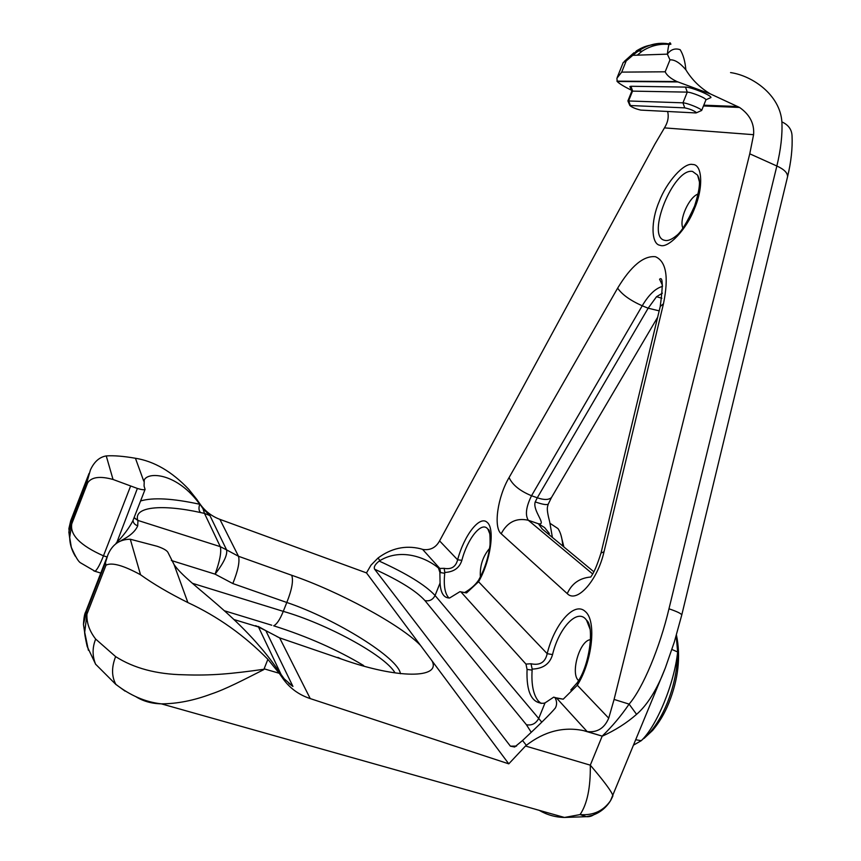 <?xml version="1.0" encoding="UTF-8"?>
<svg xmlns="http://www.w3.org/2000/svg" width="861" height="861" viewBox="0 0 861 861"><rect width="100%" height="100%" fill="white"/><g stroke="black" fill="none" stroke-linecap="round" stroke-linejoin="round"><path stroke-width="1.29" d="M644.017 738.447L652.67 730.365C659.257 722.497 664.638 713.414 668.814 703.093C678.339 679.211 680.89 656.502 676.434 634.977M590.528 639.669L590.409 639.68C579.561 640.541 570.488 672.968 578.194 680.201L578.56 680.545M563.783 546.563L560.963 535.101M489.597 548.392C482.806 556.389 479.728 565.892 480.363 576.902M773.21 236.215L779.851 208.685M698.142 193.983C689.08 197.04 678.877 219.587 682.881 228.079M671.935 649.485L677.65 651.971C677.51 669.008 673.98 686.195 667.038 703.534C662.292 715.028 656.588 724.682 649.915 732.485L641.241 740.697L635.924 739.771M633.782 744.98L641.241 740.697C657.018 725.801 674.324 683.376 677.65 651.971L676.208 635.762M562.76 545.723C562.222 538.19 560.629 532.485 558.003 528.6L550.147 523.413M709.712 98.1L710.96 97.541C711.251 95.173 690.877 86.983 685.507 87.09L630.93 86.272L629.886 86.552L630.198 87.284M700.757 110.854L701.618 110.466C701.693 108.798 686.874 102.857 682.967 102.836L627.895 100.941L631.834 91.115L687.272 92.127C691.232 92.095 706.106 98.068 705.934 99.79L705.891 99.951M730.558 72.582C752.46 75.714 780.098 94.904 781.885 121.875C782.52 134.725 780.841 149.437 776.859 166.012L668.975 608.802C659.892 647.332 642.887 688.305 629.1 704.115C621.158 715.803 612.182 726.469 602.173 736.123L587.159 731.581C597.233 732.733 604.422 728.266 608.716 718.171L614.087 699.433L749.759 153.807L753.59 134.693C754.484 123.683 749.802 114.599 739.556 107.453L710.476 93.957L676.886 81.547C670.644 78.555 666.748 75.305 665.176 71.797L621.707 72.12L616.917 78.222L617.176 81.483C619.296 83.678 624.053 86.574 631.436 90.19M695.946 112.942L640.778 110.1C635.666 108.895 632.017 107.367 629.843 105.516L684.743 107.862C689.952 108.97 693.901 110.585 696.603 112.716L695.946 112.942M629.843 105.505L628.11 101.447M288.822 683.43L292.934 686.443L284.227 678.866L279.556 672.323L281.633 676.703C288.575 687.293 298.11 694.59 310.24 698.594L508.776 763.847L525.501 746.013L590.302 765.16C590.614 787.578 587.202 804.056 580.066 814.592C593.261 815.615 603.432 810.944 610.589 800.59L612.526 796.769M95.743 664.488L95.603 664.197C92.245 655.921 92.267 647.547 95.668 639.077C89.436 631.059 86.531 622.761 86.939 614.151L106.011 565.16C111.865 562.179 123.381 565.386 140.547 574.771C153.14 583.844 168.907 593.111 187.87 602.571L174.073 564.59C188.118 585.232 240.876 615.238 279.373 672.032L279.556 672.323M174.073 564.59L167.863 552.235C166.603 550.276 163.03 548.285 157.132 546.272L130.291 539.234C119.657 539.287 112.178 544.539 107.84 555.001L105.451 562.674L86.477 611.418L85.788 611.654M134.015 517.805L137.814 520.399C133.111 506.494 162.395 504.083 200.602 512.553L204.466 513.382L202.992 508.711L197.018 499.66L188.774 489.339C171.931 471.602 154.151 461.248 135.435 458.256C123.414 456.179 113.684 455.394 106.247 455.921C99.467 457.062 94.193 461.733 90.416 469.945L87.23 481.191L71.463 521.884L70.957 520.152M133.068 520.248C133.132 522.875 134.682 524.726 137.728 525.802L137.921 521.013M132.831 520.862L132.766 521.023C128.924 528.363 123.349 535.768 116.052 543.237L118.377 542.043M121.035 540.611C129.882 536.177 135.446 531.237 137.728 525.802M132.766 521.023L145.089 489.371L144.078 486.131L144.25 479.878C148.781 471.215 177.732 473.572 199.73 504.266L199.838 504.428M134.122 517.536L137.814 520.399L220.287 546.649L226.604 549.899C227.562 554.904 223.72 562.986 215.089 574.147C219.867 561.017 221.6 551.847 220.287 546.649L204.466 513.382L209.944 515.599L202.992 508.711M145.089 489.371C144.196 490.07 141.624 489.758 137.383 488.445L116.493 543.377M636.473 50.842C643.113 47.021 646.955 44.718 661.872 43.911L669.847 44.471C659.913 43.437 650.668 45.687 642.102 51.197L636.494 50.842L632.781 55.319C644.878 45.009 657.578 41.328 670.88 44.277C669.718 40.564 668.545 43.846 667.372 54.146C670.773 49.464 675.024 47.979 680.147 49.69C683.193 54.534 685.098 61.239 685.862 69.795C691.986 79.847 700.197 87.897 710.476 93.957M617.251 77.361L623.235 62.487L626.173 60.97L632.781 55.319L667.372 54.146L669.976 59.861C674.669 59.506 679.964 62.821 685.862 69.795M667.619 111.489C668.975 116.838 667.921 122.305 664.466 127.88L654.909 144.11L439.584 540.891C435.903 547.596 430.371 550.459 422.977 549.479L420.265 548.683C405.294 545.121 391.195 548.242 377.99 558.046L370.983 565.171L366.485 572.899L219.889 519.355C210.999 515.997 203.971 510.282 198.783 502.2M444.857 572.457C453.844 571.962 459.516 567.905 461.873 560.317L457.621 559.811C455.835 566.818 451.347 569.659 444.147 568.335L444.825 572.457M461.873 560.317C467.405 538.685 481.988 520.281 487.983 529.321C489.565 529.074 490.253 534.186 490.06 544.669C488.521 557.261 484.786 568.938 478.856 579.69L478.555 581.745C490.372 561.555 495.301 528.719 487.208 522.39C479.609 514.943 463.971 535.725 457.621 559.811L439.584 540.891M460.936 591.938L466.544 592.938L478.555 581.745L547.176 653.671C545.293 662.313 539.901 665.671 530.989 663.756L532.195 669.105C543.14 668.696 549.91 663.853 552.547 654.586L547.176 653.671C554.29 624.462 574.244 600.87 585.243 611.471C596.856 620.706 592.303 661.657 577.3 685.238L577.688 681.998C590.215 663.917 594.262 625.732 586.567 620.243L589.753 627.647M541.709 722.056L435.074 595.489L440.068 583.037C440.649 593.1 443.835 598.083 449.636 597.986L459.935 591.668L466.544 592.938M444.147 568.335L439.777 568.443L440.595 572.619L444.728 573.265L444.75 572.468M422.611 549.393L439.777 568.443L438.475 568.034L439.874 572.393L440.595 572.63M449.119 598.04L448.194 597.125C444.717 592.691 443.566 584.737 444.728 573.265M379.174 561.071C375.105 564.342 373.577 567.033 374.589 569.175C399.633 580.648 416.423 591.109 424.936 600.58C429.445 601.484 432.825 599.783 435.074 595.489C425.463 585.125 406.822 573.652 379.174 561.071L379.992 560.565C402.281 547.133 427.917 558.918 438.475 568.034M440.068 583.037L439.874 572.393M424.936 600.58L526.415 724.736C531.894 725.715 536.016 723.552 538.803 718.235L545.035 702.899L553.731 697.141L556.626 698.12L554.893 697.464M556.378 697.873L563.234 699.186L577.3 685.238L608.716 718.171M587.159 731.581L556.626 698.12L563.234 699.186M530.989 663.756L525.963 664.089L527.061 669.417L532.109 670.106L532.087 669.115M541.117 703.459L538.329 701.026C533.303 694.709 531.237 684.398 532.12 670.116M545.035 702.899L543.259 703.308C531.624 703.233 526.222 691.943 527.061 669.417M525.963 664.089L461.065 592.067M516.535 746.089L510.401 746.175L514.674 747.014L522.541 740.514C539.804 724.392 550.749 713.543 555.377 707.99C557.099 704.675 556.981 701.231 555.001 697.636M596.242 812.515C593.52 815.604 590.237 816.992 586.395 816.691L580.066 814.592L564.482 817.455C555.474 817.283 547.047 814.904 539.201 810.341M612.828 796.113L612.935 795.822C611.891 791.851 604.347 781.627 590.302 765.16L602.13 736.252C615.271 730.279 626.743 722.982 636.57 714.339C645.858 706.332 654.295 693.74 661.861 676.542L664.66 669.654M279.233 673.28L267.879 659.332L264.123 668.825L279.233 673.28L281.633 676.703M136.103 696.84C143.356 701.284 151.719 703.62 161.168 703.835L161.298 703.846C177.032 703.824 193.617 700.574 211.053 694.074C225.797 689.166 243.502 679.889 263.81 669.6L263.94 669.266C231.103 673.851 211.515 675.767 183.823 674.787C156.616 674.292 133.886 668.244 115.632 656.62C111.456 667.221 111.553 676.498 115.912 684.452L125.082 691.135M69.752 538.577L68.858 532.033L71.463 521.884L71.786 523.779L69.698 537.458C69.773 543.861 71.657 550.125 75.327 556.26M84.808 633.362L83.463 624.462L86.477 611.418L86.939 614.151L84.701 632.286L88.392 650.259M781.885 121.875C788.385 124.877 791.776 129.527 792.045 135.812L792.045 135.747M668.975 608.802C677.08 611.547 681.342 613.613 681.761 615.002L787.524 176.903C791.119 161.965 792.626 148.275 792.045 135.834M614.087 699.433L629.1 704.115L636.57 714.339M586.675 731.473L583.543 730.623C563.481 726.458 544.41 731.355 526.34 745.314L525.501 746.013M258.16 626.399L265.834 630.661L255.663 625.656M291.728 575.277L238.508 556.281C239.918 561.533 238.023 570.617 232.825 583.554L286.799 602.474C291.901 589.677 293.547 580.615 291.728 575.277C338.545 591.292 400.354 624.569 420.469 645.341L431.974 660.785C441.521 678.479 398.191 679.383 341.247 658.966L337.856 657.384M420.469 645.341L366.485 572.899M107.065 556.959L103.471 555.84C80.331 545.562 69.773 534.864 71.786 523.779L87.618 482.913C91.46 477.026 99.941 475.875 113.039 479.469L137.383 488.445M592.551 573.856L528.299 520.259C525.006 514.964 526.082 506.795 531.528 495.742L537.286 497.776L535.23 501.909C532.238 510.562 547.359 525.544 538.405 523.757L544.582 527.556L549.35 533.486M535.23 501.909C542.441 504.406 546.767 505.159 548.231 504.159L548.317 503.965M552.332 537.081L549.695 521.895M662.421 293.17L656.534 296.711L661.84 298.24M510.401 746.175L374.589 569.175M508.776 763.847L431.974 660.785M187.87 602.571C217.596 616.379 244.266 635.3 267.879 659.322M684.743 107.862L682.967 102.836L687.272 92.127L685.507 87.09M630.93 86.272L632.598 90.922L628.648 100.78L630.327 105.408M617.176 81.483L678.081 81.935M737.78 106.527L703.792 105.171M200.602 512.553C198.794 510.767 198.504 508.001 199.73 504.266C172.717 498.39 153 497.292 140.58 500.962M219.889 519.355L238.508 556.281L226.604 549.899L209.944 515.599M140.547 574.771L130.291 539.234M642.102 51.197L637.291 55.169M621.707 72.12L626.173 60.97M665.176 71.797L669.976 59.861M660.086 245.299C668.071 248.937 686.744 229.295 694.569 208.394C703.577 187.709 702.35 164.193 692.728 164.505C684.151 162.18 666.425 182.123 659.128 201.711C650.712 221.083 651.002 244.309 660.086 245.299M699.336 181.531L697.604 175.17C698.971 178.464 702.167 182.198 694.59 206.016C687.175 222.364 681.137 232.244 676.455 235.645C671.612 239.616 667.695 241.177 664.714 240.327C645.556 236.947 673.485 167.669 692.545 171.436L697.604 175.17L699.218 180.218M753.59 134.693L664.466 127.88M501.188 533.755L567.259 593.616C576.719 603.722 597.545 580.658 604.013 551.804L663.476 303.739C668.9 277.059 666.231 261.378 655.469 256.729C643.662 255.48 631.048 265.952 617.638 288.144L509.077 477.543C497.68 496.786 493.192 527.341 501.188 533.755C507.312 522.1 516.342 517.601 528.299 520.259L538.405 523.757L542.215 528.988L593.789 571.736M489.931 534.121L487.983 529.321L489.748 533.153M552.547 654.586C558.778 628.003 577.796 607.199 586.567 620.243L590.033 629.143M526.415 724.736L530.925 731.818M115.632 656.62L95.668 639.077M749.759 153.807L776.859 166.012C784.231 169.38 787.793 173.007 787.524 176.903M602.173 736.123L583.543 730.623M526.34 745.314L522.541 740.514M233.955 619.533L258.504 626.991L281.45 675.239M292.934 686.443L265.834 630.661L279.631 637.872L341.247 658.966M394.79 672.473C384.318 654.92 325.942 623.536 283.28 611.364L286.799 602.474C335.532 618.833 398.912 658.278 400.408 673.732M276.639 636.419L279.631 637.872L310.24 698.594M171.339 560.5L215.089 574.147L232.825 583.554M69.698 537.458L71.312 547.284C75.348 556.561 78.437 561.749 80.557 562.836L95.087 571.306C97.368 569.412 100.156 564.256 103.471 555.84L130.549 486.217M363.654 665.542C337.254 649.689 307.259 636.451 273.68 625.807C276.822 624.279 280.019 619.468 283.28 611.364L192.39 583.295M224.258 610.729L271.785 625.226M100.812 573.071L93.914 570.951M567.259 593.616C571.758 583.521 579.625 577.989 590.84 577.01M659.182 310.853L648.161 308.206L642.22 305.795L531.528 495.742C519.936 490.974 512.456 484.904 509.077 477.543M662.529 286.39C655.555 288.263 648.785 294.731 642.22 305.795C630.187 300.414 621.997 294.527 617.638 288.144M604.013 551.804L601.021 552.999L660.226 306.516L663.476 303.739M656.534 296.711L648.161 308.206L537.286 497.776C544.034 500.101 548.758 500.026 551.481 497.518L551.987 496.646M379.992 560.565L377.99 558.046M106.011 565.16L105.451 562.674M87.618 482.913L87.23 481.191M113.039 479.469L106.247 455.921M143.733 481.095L135.435 458.256M652.67 730.365L649.915 732.485M710.96 97.541L705.934 99.79M629.886 86.552L631.834 91.115M705.923 99.865L701.618 110.552M696.603 112.716L701.618 110.466M133.024 520.345L132.82 520.894M624.268 61.443L633.944 52.758M478.587 580.163C475.38 584.888 470.773 588.989 464.746 592.476M577.268 682.698L570.789 690.005M610.589 800.59C606.133 807.779 600.009 812.698 592.207 815.356L586.395 816.691M586.276 816.68L564.59 817.455M610.589 800.536L665.305 667.996L674.389 641.789L681.761 615.002M564.482 817.466L161.341 703.846M69.687 537.339L68.891 528.611L70.731 520.69M115.944 684.42C130.388 695.591 145.455 702.059 161.168 703.835M84.669 630.855C84.313 632.232 85.153 637.441 87.187 646.482L95.711 664.412M115.998 684.581L95.603 664.197M84.701 632.211L83.474 624.462C83.808 617.864 84.582 613.602 85.788 611.665M85.842 611.514L106.872 557.487M660.226 306.516C663.078 285.271 662.862 276.166 659.58 279.233L662.432 285.206M601.021 552.999C597.222 565.085 593.832 573.028 590.861 576.816M657.643 317.268L551.481 497.518L548.231 504.148C547.736 506.849 545.842 507.129 549.673 521.809M676.886 81.558L616.928 81.138M70.946 520.152L89.049 473.453M703.469 105.957L739.556 107.453"/></g></svg>
